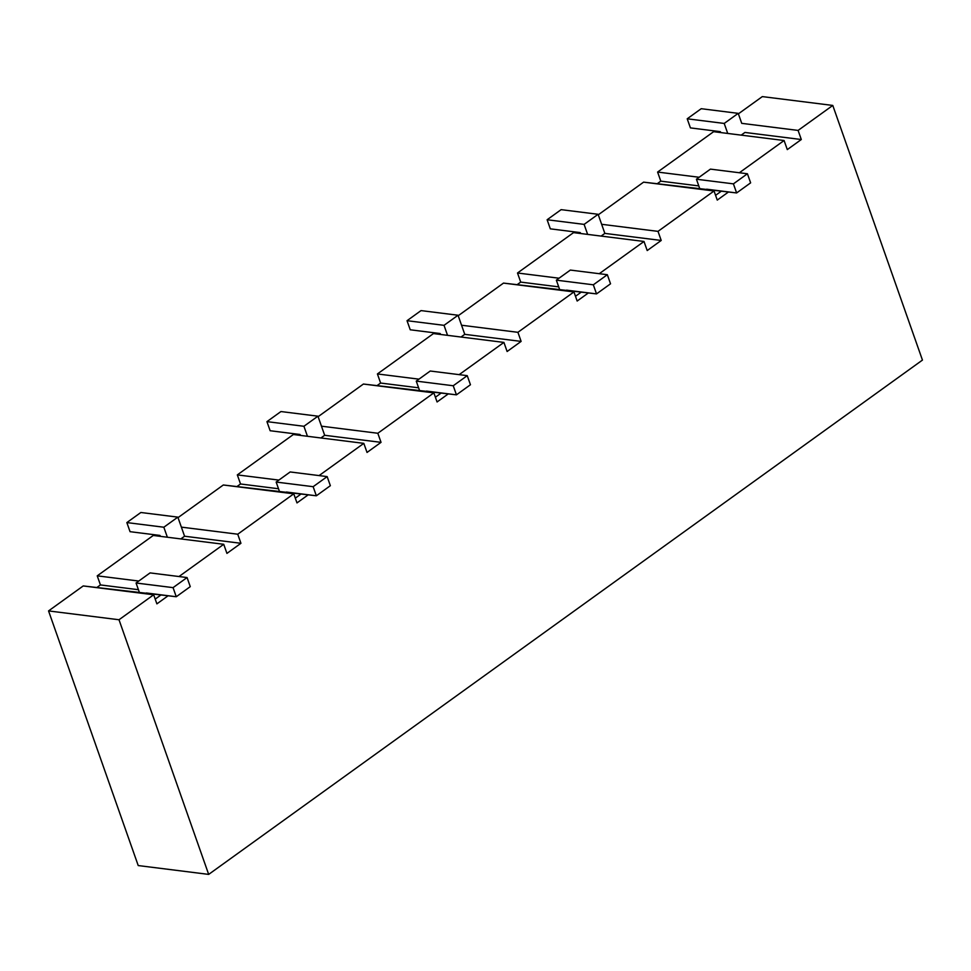 <?xml version="1.0" encoding="UTF-8"?>
<svg xmlns="http://www.w3.org/2000/svg" width="971" height="971" viewBox="0 0 971 971"><rect width="100%" height="100%" fill="white"/><g stroke="black" fill="none" stroke-linecap="round" stroke-linejoin="round"><path stroke-width="1.46" d="M699.957 189.224L696.438 179.222L710.444 169.124L696.438 179.222L733.421 183.859L747.427 173.76L710.444 169.124L747.427 173.76L733.421 183.859L736.625 192.95L750.632 182.851L747.427 173.76L750.632 182.851L736.625 192.95L643.591 182.147L598.294 214.785L643.591 182.147L699.957 189.224L696.438 179.222L733.421 183.859L736.625 192.95L706.682 189.199L706.997 190.11L699.957 189.224M715.578 195.329L721.502 191.056L715.578 195.329M601.644 224.301L598.124 214.288L584.117 224.386L587.637 234.387L580.585 233.501L580.27 232.603L550.326 228.84L547.122 219.749L561.129 209.651L547.122 219.749L584.117 224.386L598.124 214.288L561.129 209.651L598.124 214.288L601.644 224.301L658.01 231.365L714.049 190.984L706.997 190.11L714.049 190.984L658.01 231.365L661.215 240.456L647.208 250.554L644.004 241.463L573.545 232.627L517.507 272.997L559.053 278.216L517.507 272.997L573.545 232.627L580.585 233.501L580.27 232.603L550.326 228.84L547.122 219.749L584.117 224.386L587.637 234.387L644.004 241.463L599.265 273.701L644.004 241.463L647.208 250.554L661.215 240.456L604.848 233.392L601.644 224.301L658.01 231.365L661.215 240.456L604.848 233.392L601.644 224.301M601.11 236.087L604.848 233.392L601.11 236.087M559.866 290.171L556.347 280.158L570.353 270.072L556.347 280.158L593.33 284.806L607.336 274.708L570.353 270.072L607.336 274.708L593.33 284.806L596.534 293.897L610.541 283.799L607.336 274.708L610.541 283.799L596.534 293.897L503.5 283.095L458.203 315.733L503.5 283.095L559.866 290.171L556.347 280.158L593.33 284.806L596.534 293.897L566.591 290.147L566.906 291.045L559.866 290.171M575.487 296.276L581.411 292.004L575.487 296.276M461.553 325.236L458.033 315.235L444.026 325.334L447.546 335.335L440.494 334.449L440.179 333.539L410.235 329.788L407.031 320.697L421.038 310.599L407.031 320.697L444.026 325.334L458.033 315.235L421.038 310.599L458.033 315.235L461.553 325.236L517.919 332.313L573.958 291.931L566.906 291.045L573.958 291.931L517.919 332.313L521.124 341.404L507.117 351.502L503.913 342.411L433.454 333.575L377.416 373.944L418.962 379.163L377.416 373.944L433.454 333.575L440.494 334.449L440.179 333.539L410.235 329.788L407.031 320.697L444.026 325.334L447.546 335.335L503.913 342.411L459.174 374.636L503.913 342.411L507.117 351.502L521.124 341.404L464.757 334.34L461.553 325.236L517.919 332.313L521.124 341.404L464.757 334.34L461.553 325.236M461.019 337.022L464.757 334.34L461.019 337.022M419.775 391.119L416.256 381.105L430.262 371.019L416.256 381.105L453.239 385.754L467.245 375.656L430.262 371.019L467.245 375.656L453.239 385.754L456.443 394.845L470.45 384.747L467.245 375.656L470.45 384.747L456.443 394.845L363.409 384.043L318.112 416.68L363.409 384.043L419.775 391.119L416.256 381.105L453.239 385.754L456.443 394.845L426.5 391.082L426.815 391.993L419.775 391.119M435.396 397.224L441.32 392.952L435.396 397.224M321.462 426.184L317.942 416.183L303.923 426.281L307.455 436.282L300.403 435.396L300.088 434.486L270.144 430.736L266.94 421.632L280.947 411.546L266.94 421.632L303.923 426.281L317.942 416.183L280.947 411.546L317.942 416.183L321.462 426.184L377.828 433.26L433.867 392.879L426.815 391.993L433.867 392.879L377.828 433.26L381.033 442.351L367.026 452.45L363.822 443.359L293.363 434.51L237.325 474.892L278.871 480.099L237.325 474.892L293.363 434.51L300.403 435.396L300.088 434.486L270.144 430.736L266.94 421.632L303.923 426.281L307.455 436.282L363.822 443.359L319.083 475.584L363.822 443.359L367.026 452.45L381.033 442.351L324.666 435.287L321.462 426.184L377.828 433.26L381.033 442.351L324.666 435.287L321.462 426.184M320.928 437.97L324.666 435.287L320.928 437.97M279.684 492.054L276.152 482.053L290.171 471.955L276.152 482.053L313.148 486.689L327.154 476.603L290.171 471.955L327.154 476.603L313.148 486.689L316.352 495.793L330.358 485.694L327.154 476.603L330.358 485.694L316.352 495.793L223.318 484.99L178.021 517.628L223.318 484.99L279.684 492.054L276.152 482.053L313.148 486.689L316.352 495.793L286.409 492.03L286.724 492.94L279.684 492.054M295.305 498.172L301.228 493.887L295.305 498.172M181.371 527.132L177.851 517.13L163.832 527.229L167.364 537.23L160.312 536.344L159.997 535.434L130.053 531.683L126.849 522.58L140.856 512.494L126.849 522.58L163.832 527.229L177.851 517.13L140.856 512.494L177.851 517.13L181.371 527.132L237.737 534.208L293.776 493.826L286.724 492.94L293.776 493.826L237.737 534.208L240.942 543.299L226.935 553.397L223.731 544.294L153.272 535.458L97.234 575.839L138.768 581.046L97.234 575.839L153.272 535.458L160.312 536.344L159.997 535.434L130.053 531.683L126.849 522.58L163.832 527.229L167.364 537.23L223.731 544.294L178.992 576.531L223.731 544.294L226.935 553.397L240.942 543.299L184.575 536.223L181.371 527.132L237.737 534.208L240.942 543.299L184.575 536.223L181.371 527.132M180.837 538.917L184.575 536.223L180.837 538.917M139.593 593.002L136.061 583.001L150.08 572.902L136.061 583.001L173.056 587.637L187.063 577.551L150.08 572.902L187.063 577.551L173.056 587.637L176.261 596.74L190.267 586.642L187.063 577.551L190.267 586.642L176.261 596.74L83.227 585.938L48.55 610.917L119.008 619.753L153.685 594.774L83.227 585.938L48.55 610.917L138.222 865.562L208.68 874.398L922.45 360.083L832.778 105.438L798.101 130.417L801.306 139.521L787.299 149.607L784.095 140.516L713.636 131.68L657.598 172.061L699.144 177.268L657.598 172.061L713.636 131.68L720.676 132.566L720.361 131.655L690.417 127.893L687.213 118.802L701.22 108.703L687.213 118.802L724.208 123.438L727.728 133.44L720.676 132.566L720.361 131.655L690.417 127.893L687.213 118.802L724.208 123.438L738.215 113.352L724.208 123.438L727.728 133.44L784.095 140.516L739.356 172.753L784.095 140.516L787.299 149.607L801.306 139.521L744.939 132.444L801.306 139.521L798.101 130.417L832.778 105.438L922.45 360.083L208.68 874.398L119.008 619.753L48.55 610.917L138.222 865.562L208.68 874.398L119.008 619.753L153.685 594.774L146.633 593.888L146.318 592.978L176.261 596.74L173.056 587.637L136.061 583.001L139.593 593.002M155.214 599.107L161.137 594.835L155.214 599.107M100.438 584.93L138.428 589.7L100.438 584.93L97.234 575.839L100.438 584.93L96.699 587.625L100.438 584.93M240.529 483.983L278.519 488.753L240.529 483.983L237.325 474.892L240.529 483.983L236.79 486.677L240.529 483.983M380.62 383.047L418.61 387.805L380.62 383.047L377.416 373.944L380.62 383.047L376.882 385.73L380.62 383.047M520.711 282.1L558.701 286.858L520.711 282.1L517.507 272.997L520.711 282.1L516.973 284.782L520.711 282.1M660.802 181.152L698.792 185.91L660.802 181.152L657.598 172.061L660.802 181.152L657.064 183.847L660.802 181.152M738.385 113.838L762.32 96.602L832.778 105.438L762.32 96.602L738.385 113.838M728.553 191.942L717.253 200.087L714.049 190.984L717.253 200.087L728.553 191.942M588.462 292.89L577.162 301.034L573.958 291.931L577.162 301.034L588.462 292.89M448.371 393.825L437.071 401.97L433.867 392.879L437.071 401.97L448.371 393.825M308.28 494.773L296.98 502.917L293.776 493.826L296.98 502.917L308.28 494.773M168.189 595.721L156.889 603.865L153.685 594.774L156.889 603.865L168.189 595.721M741.735 123.353L798.101 130.417L741.735 123.353L738.215 113.352L701.22 108.703L738.215 113.352L741.735 123.353M741.201 135.139L744.939 132.444L741.201 135.139"/></g></svg>
